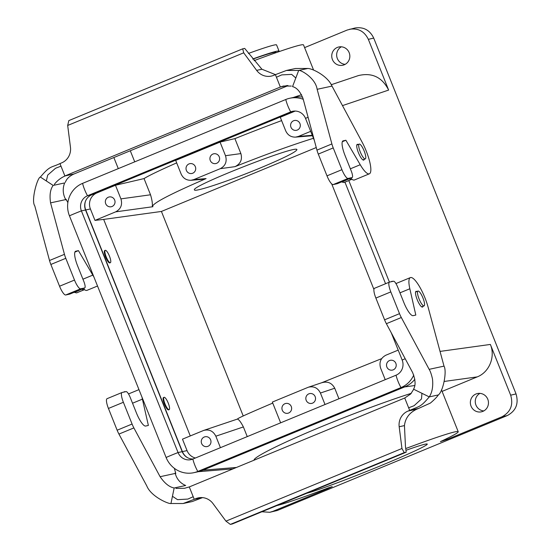 <?xml version="1.0" encoding="UTF-8"?>
<svg xmlns="http://www.w3.org/2000/svg" width="552" height="552" viewBox="0 0 552 552"><rect width="100%" height="100%" fill="white"/><g stroke="black" fill="none" stroke-linecap="round" stroke-linejoin="round"><path stroke-width="0.83" d="M360.277 151.917A8.004 1.973 67.6 0 0 365.286 158.893A8.004 1.973 67.6 0 0 364.196 151.069A8.004 1.973 67.6 0 0 359.179 144.093A8.004 1.973 67.6 0 0 360.277 151.917M419.065 298.894A8.004 1.973 67.6 0 0 424.074 305.87A8.004 1.973 67.6 0 0 422.977 298.045A8.004 1.973 67.6 0 0 417.967 291.07A8.004 1.973 67.6 0 0 419.065 298.894M190.274 435.942L103.672 219.413L94.972 220.393L90.397 208.946A12.344 11.951 77.8 0 1 96.869 192.938L115.471 185.258L144.051 178.586A100.071 4.306 -21.8 0 1 176.674 162.888M187.376 457.58A12.344 11.951 77.8 0 1 182.401 451.612L85.739 209.953A12.344 11.951 77.8 0 1 85.505 201.163M195.408 458.015A12.344 11.951 77.8 0 1 187.052 450.611L182.47 439.157L203.757 430.394L237.595 419.016M110.379 262.662L109.793 262.904A6.672 1.642 -112.4 0 1 105.618 257.094A6.672 1.642 -112.4 0 1 104.701 250.573L105.287 250.332A6.672 1.642 67.6 0 0 106.198 256.852A6.672 1.642 67.6 0 0 110.379 262.662A6.672 1.642 67.6 0 0 109.351 255.873A6.672 1.642 67.6 0 0 105.287 250.332M169.167 409.639L168.581 409.881A6.672 1.642 -112.4 0 1 164.399 404.071A6.672 1.642 -112.4 0 1 163.489 397.55L164.075 397.309A6.672 1.642 67.6 0 0 164.986 403.829A6.672 1.642 67.6 0 0 169.167 409.639A6.672 1.642 67.6 0 0 168.139 402.85A6.672 1.642 67.6 0 0 164.075 397.309M385.227 379.666L380.632 368.177C378.927 362.333 380.673 358.006 385.882 355.198L398.192 350.12M386.883 367.046A5.002 4.844 77.8 0 1 390.305 360.304A5.002 4.844 77.8 0 1 396.101 364.175A5.002 4.844 77.8 0 1 386.883 367.046M325.018 404.512L320.422 393.031C317.821 387.877 313.798 385.938 308.34 387.228L322.113 382.598M280.644 422.832L272.343 402.07L308.34 387.228M306.201 400.345A5.002 4.844 77.8 0 1 309.631 393.604A5.002 4.844 77.8 0 1 315.42 397.474A5.002 4.844 77.8 0 1 306.201 400.345M282.3 410.212A5.002 4.844 77.8 0 1 285.722 403.471A5.002 4.844 77.8 0 1 291.518 407.341A5.002 4.844 77.8 0 1 282.3 410.212M220.434 447.679L215.839 436.197C213.238 431.043 209.215 429.104 203.757 430.394M207.959 446.306A5.002 4.844 77.8 0 1 201.37 442.69A5.002 4.844 77.8 0 1 205.047 436.77A5.002 4.844 77.8 0 1 207.959 446.306M225.499 155.705L220.055 142.092L175.681 160.404L181.132 174.025C183.126 178.296 186.41 180.387 190.992 180.283L193.8 179.607L220.255 168.684C225.457 165.883 227.21 161.557 225.499 155.705L240.886 153.587L234.904 138.621L220.055 142.092M210.291 160.542A5.002 4.844 77.8 0 1 213.714 153.801A5.002 4.844 77.8 0 1 219.503 157.665A5.002 4.844 77.8 0 1 210.291 160.542M186.383 170.409A5.002 4.844 77.8 0 1 189.805 163.668A5.002 4.844 77.8 0 1 195.601 167.532A5.002 4.844 77.8 0 1 186.383 170.409M310.693 131.355L298.384 136.441L295.575 137.117C290.994 137.22 287.709 135.13 285.715 130.858L280.264 117.238L295.244 111.055M290.966 127.243A5.002 4.844 77.8 0 1 294.388 120.502A5.002 4.844 77.8 0 1 300.184 124.366A5.002 4.844 77.8 0 1 290.966 127.243M261.855 511.773L269.818 512.284L272.791 511.387L327.66 488.741L332.221 486.616L328.488 487.83A100.071 4.306 -21.8 0 1 276.766 505.618M405.734 448.562A100.071 4.306 -21.8 0 1 458.222 431.712A100.071 4.306 -21.8 0 1 440.399 441.634L447.037 439.468L501.906 416.822C510.593 412.144 513.512 404.933 510.662 395.184L516.044 393.921L373.718 38.081C369.799 30.063 363.554 26.703 354.991 28.007L347.208 30.036L304.6 47.624M254.065 460.195C253.292 457.594 275.855 445.988 309.5 431.678C343.137 417.374 384.565 401.766 411.288 393.328M313.577 70.076L303.524 44.926A100.071 4.306 158.2 0 0 254.086 60.637M516.044 393.921C518.887 403.678 515.968 410.888 507.281 415.566L277.214 510.524L269.818 512.284M483.752 410.916A9.343 9.039 77.8 0 1 479.957 393.376M345.138 64.356A9.343 9.039 77.8 0 1 341.343 46.816M118.287 168.629L113.85 157.541M373.718 38.081L368.343 39.344L388.636 90.079L342.488 105.611M442.097 391.396L477.245 376.885C489.327 372.2 495.579 356.737 490.369 344.441L510.662 395.184M94.972 220.393L115.672 211.851C120.874 209.049 122.627 204.723 120.916 198.872L115.471 185.258M103.672 219.413L161.419 211.45L316.255 147.543M240.886 153.587C242.507 159.5 240.555 163.854 235.028 166.649C265.657 154.477 291.808 145.024 313.467 138.29M144.051 178.586L150.53 194.787C153.732 205.599 151.414 205.972 152.945 206.71L152.531 206.351C153.256 202.957 171.106 193.704 206.082 178.593L203.398 179.262L190.992 180.283M259.688 168.215C228.97 180.973 194.373 192.475 194.449 189.902C190.178 186.383 297.597 144.217 296.921 149.682C295.989 152.041 283.576 158.217 259.688 168.215M272.75 403.091C249.787 412.834 238.057 418.119 237.56 418.933L237.608 419.065M381.653 358.634L321.802 382.702M243.218 415.96L161.419 211.45M338.949 398.765L334.733 388.222L320.422 393.031M321.499 382.826C327.405 381.004 331.821 382.805 334.733 388.222M237.836 418.961C236.918 419.755 238.367 417.195 243.384 426.937L247.255 436.611M281.61 120.605A100.071 4.306 158.2 0 0 234.904 138.621M112.042 206.496A5.002 4.844 -102.2 0 0 109.13 196.967A5.002 4.844 -102.2 0 0 105.453 202.881A5.002 4.844 -102.2 0 0 112.042 206.496M471.042 406.127A9.343 9.039 77.8 0 1 477.432 393.548A9.343 9.039 77.8 0 1 488.244 400.759A9.343 9.039 77.8 0 1 471.042 406.127M349.161 52.668A9.343 9.039 -102.2 0 0 331.959 58.029A9.343 9.039 -102.2 0 0 342.771 65.246A9.343 9.039 -102.2 0 0 349.161 52.668M405.962 450.315A66.716 2.87 -21.8 0 1 427.255 444.098A66.716 2.87 -21.8 0 1 381.639 465.343A66.716 2.87 -21.8 0 1 306.684 493.267M368.343 39.344C364.423 31.319 358.179 27.959 349.616 29.263M331.214 84.732L358.427 75.576C372.062 72.353 382.129 77.19 388.636 90.079M414.573 385.565L404.588 386.945L202.881 470.2L236.449 467.461M201.597 470.683L202.881 470.2M404.588 386.945L406.196 386.207M391.271 332.808L402.166 360.056A11.675 11.302 77.8 0 1 396.039 375.201L192.848 459.064A11.675 11.302 77.8 0 1 190.985 459.65A11.675 11.302 77.8 0 1 178.061 452.55L81.406 210.892A11.675 11.302 77.8 0 1 87.533 195.746L290.718 111.877A11.675 11.302 77.8 0 1 292.581 111.297A11.675 11.302 77.8 0 1 305.511 118.39L314.357 140.512M413.779 375.036A25.019 24.219 77.8 0 1 400.993 387.58L197.802 471.442A25.019 24.219 77.8 0 1 193.807 472.691A25.019 24.219 77.8 0 1 166.111 457.484L69.448 215.825A25.019 24.219 77.8 0 1 82.579 183.367L285.77 99.505A25.019 24.219 77.8 0 1 289.759 98.256A25.019 24.219 77.8 0 1 303.241 99.305M414.876 379.224A25.019 24.219 77.8 0 1 405.127 386.683L201.935 470.552A25.019 24.219 77.8 0 1 197.947 471.794L193.807 472.691M331.711 183.899L373.918 289.414M344.938 182.146L385.565 283.721M348.795 180.559L389.422 282.134M289.759 98.256L293.892 97.366A25.019 24.219 77.8 0 1 302.593 97.131M193.014 459.002A11.675 11.302 77.8 0 1 182.195 451.66L85.539 209.995A11.675 11.302 77.8 0 1 91.666 194.849L294.692 111.055M291.332 86.064L283.445 86.036L280.347 87.03L275.4 74.658L273.757 75.334A15.007 14.531 -102.2 0 1 271.363 76.079A15.007 14.531 -102.2 0 1 256.639 70.373L261.917 69.235L244.688 48.397L242.728 48.817L243.694 52.819L67.682 125.463L68.828 120.598L242.728 48.817M342.316 141.719L345.89 140.242L360.235 164.737A23.35 5.761 -112.4 0 0 369.398 173.797A23.35 5.761 -112.4 0 0 362.008 141.94L332 86.091L317.145 89.307C315.516 77.97 300.688 69.704 298.687 70.449L292.67 86.257M295.817 77.984L291.684 74.396L281.768 74.886L276.428 77.239M317.145 89.307L331.89 143.948A10.005 2.47 67.6 0 0 333.229 147.922L341.929 169.678A10.005 2.47 67.6 0 0 348.091 178.434L352.093 177.565A6.672 1.642 67.6 0 0 352.162 177.544A6.672 1.642 67.6 0 0 351.251 171.023L345.062 155.554A15.007 3.705 -112.4 0 1 343.006 140.884A15.007 3.705 -112.4 0 1 343.165 140.836L345.89 140.242M93.874 276.89A23.35 5.761 -112.4 0 1 92.798 275.124L78.453 250.629L75.727 251.215A15.007 3.705 67.6 0 0 75.576 251.263A15.007 3.705 67.6 0 0 77.625 265.933L83.814 281.41A6.672 1.642 -112.4 0 1 84.725 287.93A6.672 1.642 -112.4 0 1 84.656 287.951L80.661 288.813A10.005 2.47 -112.4 0 1 74.499 280.064L65.791 258.308A10.005 2.47 -112.4 0 1 64.453 254.334L50.57 202.867L65.998 199.527M332 86.091C327.764 76.093 312.667 68.538 307.83 68.469L295.499 68.496L286.426 70.463L275.4 74.658M275.462 74.63L261.917 69.235M97.525 286.012L87.023 290.345A23.35 5.761 -112.4 0 1 84.194 289.455M66.047 199.231L67.861 202.612M74.886 252.098L78.453 250.629M69.856 294.057A6.672 1.642 -112.4 0 1 69.787 294.092A6.672 1.642 -112.4 0 1 69.718 294.112L65.716 294.982A10.005 2.47 -112.4 0 1 59.554 286.226L50.853 264.47A10.005 2.47 -112.4 0 1 49.514 260.503L34.776 205.862C30.815 200.548 37.55 177.088 40.379 177.061C50.418 165.145 51.019 167.925 59.954 163.578L60.989 166.159L55.552 168.256L47.707 175.094L46.334 180.959L40.379 177.061M50.57 202.867C49.404 195.167 50.266 189.35 53.151 185.424M52.861 185.23L46.334 180.959M280.382 87.03L64.894 175.964L60.989 166.159M65.315 175.867A16.043 9.073 -33.8 0 0 54.358 184.389M65.357 182.305C66.509 178.972 69.235 176.274 73.533 174.197L74.002 173.99M64.688 182.926L53.737 185.299M288.047 85.643L74.044 173.97L65.053 175.922M65.95 199.969A23.508 20.866 7.7 0 1 64.57 183.216M287.399 85.505L280.388 87.023M243.694 52.819L256.639 70.373M67.682 125.463L70.456 147.218A15.007 14.531 77.8 0 1 61.596 162.902L59.954 163.578M358.089 144.541A8.508 2.098 67.6 0 0 357.241 144.355A8.508 2.098 67.6 0 0 356.709 145.762A8.508 2.098 67.6 0 0 359.359 154.822A8.508 2.098 67.6 0 0 363.644 160.108A8.508 2.098 67.6 0 0 363.733 160.08A8.508 2.098 67.6 0 0 364.196 159.342M292.532 86.623C296.741 87.609 300.253 91.618 303.062 98.649L316.952 150.116A10.005 2.47 67.6 0 0 318.29 154.091L326.991 175.846A10.005 2.47 67.6 0 0 333.153 184.596L337.155 183.733A6.672 1.642 67.6 0 0 337.224 183.712A6.672 1.642 67.6 0 0 337.286 183.678M351.624 179.076A23.35 5.761 67.6 0 0 354.46 179.966L369.398 173.797M307.83 68.469L298.687 70.449L286.426 70.463M76.673 292.843A1.67 0.414 -112.4 0 1 76.618 292.898A1.67 0.414 -112.4 0 1 76.542 292.898L74.541 292.422L81.917 289.089M83.897 288.268L83.959 288.454A1.67 0.414 -112.4 0 1 84.09 289.814A1.67 0.414 -112.4 0 1 84.007 289.814L82.013 289.338M344.11 182.464A1.67 0.414 -112.4 0 1 344.055 182.512A1.67 0.414 -112.4 0 1 343.972 182.519L341.978 182.036L349.347 178.703M351.334 177.889L351.396 178.068A1.67 0.414 -112.4 0 1 351.52 179.428A1.67 0.414 -112.4 0 1 351.445 179.434L349.45 178.952M413.897 389.346L421.935 393.3L421.5 398.958L414.09 405.706L408.646 407.804L409.681 410.384L418.485 408.48L430.381 403.077C434.134 399.91 436.811 397.192 438.398 394.921C443.311 391.113 447.072 370.992 444.008 366.128L428.117 307.222A23.35 5.761 67.6 0 0 410.371 277.608A23.35 5.761 67.6 0 0 409.839 288.765L415.815 315.068L413.089 315.661A15.007 3.705 -112.4 0 1 403.85 302.53L397.661 287.061A6.672 1.642 67.6 0 0 393.555 281.223L389.553 282.086A10.005 2.47 67.6 0 0 389.45 282.12A10.005 2.47 67.6 0 0 390.816 291.904L399.517 313.66A10.005 2.47 67.6 0 0 401.318 317.531L429.152 369.336L444.008 366.128M421.935 393.3L429.256 396.902L438.398 394.921M175.971 488.403L184.575 488.278L189.288 486.926L194.235 499.305L183.119 503.521L170.954 503.514L174.094 488.327M172.452 496.276L177.523 499.663L187.866 499.077L193.207 496.724M189.295 486.926L404.726 398.006L410.653 394.011L413.386 389.774M418.485 408.48L416.843 409.156C409.446 412.661 405.313 418.14 404.45 425.599L405.451 446.326L406.196 452.198L404.243 452.619L401.953 448.5L399.179 426.744A15.007 14.531 77.8 0 1 408.038 411.061L409.681 410.384C420.238 405.872 420.583 407.114 429.256 396.902C432.195 392.389 433.272 386.4 432.478 378.934C431.443 374.366 430.332 371.172 429.152 369.336M183.119 503.521L192.186 501.561L202.543 497.621M401.953 448.5L225.947 521.143L230.336 524.4L232.295 523.979L406.196 452.198M230.336 524.4L404.243 452.619M416.877 291.518A8.508 2.098 67.6 0 0 416.118 291.304A8.508 2.098 67.6 0 0 416.029 291.332A8.508 2.098 67.6 0 0 416.463 297.618A8.508 2.098 67.6 0 0 420.852 306.118A8.508 2.098 67.6 0 0 422.522 307.057A8.508 2.098 67.6 0 0 422.984 306.319M374.615 288.254A10.005 2.47 67.6 0 0 374.504 288.289A10.005 2.47 67.6 0 0 375.877 298.066L384.578 319.822A10.005 2.47 67.6 0 0 386.379 323.7L412.592 372.496C415.525 379.817 415.842 385.379 413.545 389.174M404.726 398.006L408.646 407.804M225.947 521.143L212.996 503.59A15.007 14.531 -102.2 0 0 198.272 497.883A15.007 14.531 -102.2 0 0 195.877 498.628L194.235 499.305L202.156 497.593M175.529 473.368L160.101 476.707L133.881 427.917A10.005 2.47 -112.4 0 1 132.087 424.039L123.379 402.284A10.005 2.47 -112.4 0 1 122.013 392.506A10.005 2.47 -112.4 0 1 122.116 392.472L126.118 391.609A6.672 1.642 -112.4 0 1 130.224 397.44L136.413 412.917A15.007 3.705 67.6 0 0 145.659 426.041L148.378 425.454L142.402 399.144A23.35 5.761 -112.4 0 1 142.009 397.233M175.791 473.609L174.363 468.331M133.881 427.917L118.942 434.079A10.005 2.47 -112.4 0 1 117.141 430.208L108.44 408.452A10.005 2.47 -112.4 0 1 107.074 398.675A10.005 2.47 -112.4 0 1 107.178 398.641M170.954 503.514C168.912 504.252 151.027 496.69 146.777 485.891L118.942 434.079M160.101 476.707C164.682 483.359 169.367 487.112 174.17 487.975M174.749 487.851L185.7 485.484M185.424 485.374A23.508 19.975 132.7 0 1 175.163 473.016M392.548 281.444A1.67 0.414 67.6 0 0 392.203 281.244A1.67 0.414 67.6 0 0 392.175 281.265L391.796 281.603M125.111 391.823A1.67 0.414 67.6 0 0 124.773 391.623A1.67 0.414 67.6 0 0 124.738 391.644L124.359 391.989M252.837 59.133A71.719 3.084 -21.8 0 1 275.959 52.364L276.083 52.668M278.546 51.812A75.051 3.229 158.2 0 0 279.057 51.122A75.051 3.229 158.2 0 0 252.712 58.974M279.057 51.122L276.58 44.933A75.051 3.229 158.2 0 0 248.414 53.441M90.397 208.946L85.739 209.953M182.401 451.612L187.052 450.611M440.034 351.41L490.369 344.441M152.945 206.71L115.672 211.851M298.384 136.441L312.273 135.295M235.028 166.649L220.255 168.684M193.8 179.607L206.082 178.593M243.384 426.937L215.839 436.197M95.689 193.193L96.869 192.938M120.916 198.872L150.53 194.787M446.699 438.626L447.037 439.468M327.453 488.216L327.66 488.741M507.281 415.566L501.906 416.822M272.791 511.387L277.214 510.524M477.245 376.885L444.291 381.446M405.127 386.683L400.993 387.58A13.345 3.291 -112.4 0 1 396.039 375.201M201.935 470.552L197.802 471.442A13.345 3.291 -112.4 0 1 192.848 459.064M402.166 360.056A13.345 0.573 -21.8 0 1 405.202 358.731M308.085 117.265A13.345 0.573 158.2 0 0 305.511 118.39M285.77 99.505A13.345 3.291 67.6 0 0 290.718 111.877L294.52 111.055M82.579 183.367A13.345 3.291 67.6 0 0 87.533 195.746L91.666 194.849M69.448 215.825A13.345 0.573 -21.8 0 1 81.406 210.892L85.539 209.995M166.111 457.484A13.345 0.573 -21.8 0 1 178.061 452.55L182.195 451.66M82.931 279.195L92.798 275.124M69.718 294.112L84.656 287.951M65.716 294.982L80.661 288.813M59.554 286.226L74.499 280.064M50.853 264.47L65.791 258.308M49.514 260.503L64.453 254.334M350.368 168.815L360.235 164.737M337.155 183.733L352.093 177.565M333.153 184.596L348.091 178.434M326.991 175.846L341.929 169.678M318.29 154.091L333.229 147.922M316.952 150.116L331.89 143.948M76.542 292.898L84.007 289.814M343.972 182.519L351.445 179.434M409.839 288.765L399.972 292.836M390.816 291.904L375.877 298.066M399.517 313.66L384.578 319.822M401.318 317.531L386.379 323.7M408.038 411.061L416.843 409.156M404.45 425.599L399.179 426.744M142.402 399.144L132.535 403.215M123.379 402.284L108.44 408.452M132.087 424.039L117.141 430.208M200.762 497.573L195.877 498.628M392.175 281.265L390.844 281.81M124.738 391.644L123.413 392.189M458.222 431.712L441.476 389.829M130.293 150.758L134.729 161.846M295.575 137.117L312.446 135.73M301.585 94.702L293.291 97.49M198.409 471.691L233.054 468.862M417.967 291.07L415.566 292.063M424.074 305.87L421.673 306.864M359.179 144.093L356.778 145.086M365.286 158.893L362.885 159.887M69.787 294.092L84.725 287.93M352.162 177.544L337.224 183.712M76.618 292.898L84.09 289.814M344.055 182.512L351.52 179.428M410.371 277.608L395.936 283.562M389.45 282.12L374.504 288.289M128.506 393.949L138.966 389.629M107.074 398.675L122.013 392.506M392.203 281.244L390.809 281.817M124.773 391.623L123.379 392.203"/></g></svg>

